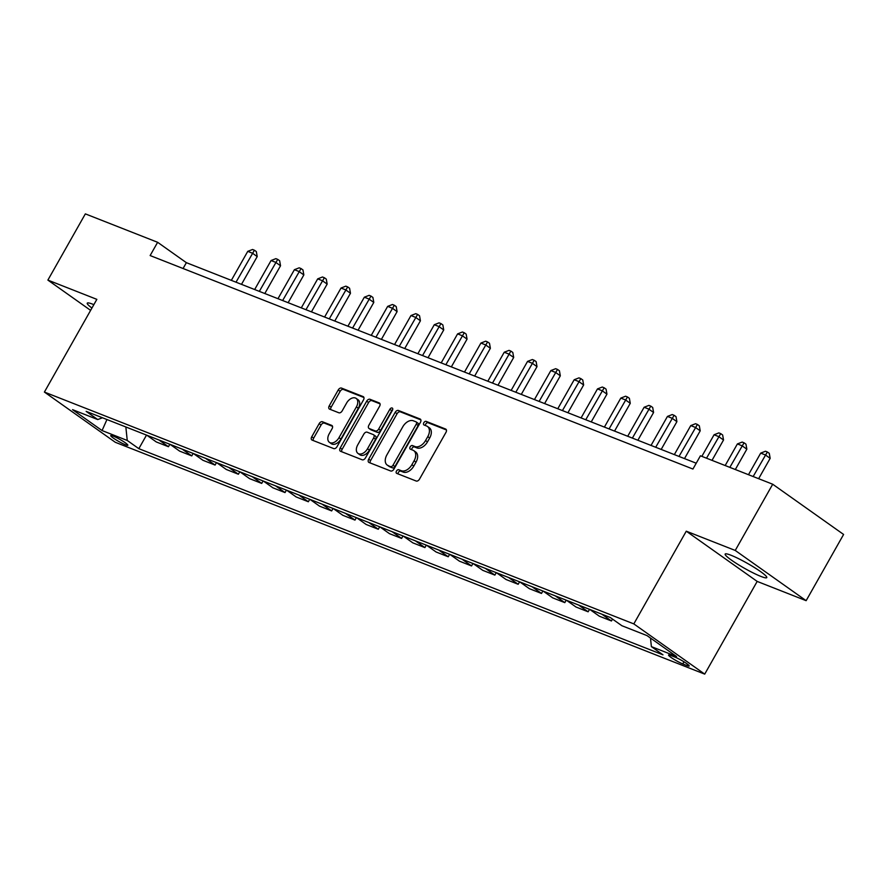 <?xml version="1.0" encoding="UTF-8"?>
<svg xmlns="http://www.w3.org/2000/svg" width="888" height="888" viewBox="0 0 888 888"><rect width="100%" height="100%" fill="white"/><g stroke="black" fill="none" stroke-linecap="round" stroke-linejoin="round"><path stroke-width="1.33" d="M396.481 471.062A2.109 1.354 -54.7 0 0 396.548 473.282A2.109 1.354 -54.7 0 0 396.736 473.382L416.195 481.03A3.008 1.931 -54.7 0 0 419.491 479.154L445.976 432.356A3.008 1.931 -54.7 0 0 445.876 429.182A3.008 1.931 -54.7 0 0 445.61 429.037L426.162 421.378A2.109 1.354 -54.7 0 0 423.842 422.699A2.109 1.354 -54.7 0 0 423.909 424.919A2.109 1.354 -54.7 0 0 424.098 425.019L426.617 426.007A9.624 6.194 -54.7 0 1 427.472 426.473A9.624 6.194 -54.7 0 1 427.772 436.641L425.563 440.537A9.624 6.194 -54.7 0 1 414.996 446.553L412.476 445.565A2.109 1.354 -54.7 0 0 410.167 446.875A2.109 1.354 -54.7 0 0 410.234 449.106A2.109 1.354 -54.7 0 0 410.423 449.206L412.931 450.194A9.624 6.194 -54.7 0 1 413.797 450.66A9.624 6.194 -54.7 0 1 414.086 460.817L411.877 464.713A9.624 6.194 -54.7 0 1 401.309 470.729L398.801 469.741A2.109 1.354 -54.7 0 0 396.481 471.062M413.797 450.66L415.706 452.014A9.624 6.194 -54.7 0 1 416.006 462.171L413.797 466.078A9.624 6.194 -54.7 0 1 403.23 472.094L400.71 471.095A2.109 1.354 -54.7 0 0 398.401 472.416A2.109 1.354 -54.7 0 0 398.057 473.903M446.409 429.947L428.072 422.744A2.109 1.354 -54.7 0 0 425.763 424.053A2.109 1.354 -54.7 0 0 425.419 425.541M427.472 426.473L429.392 427.827A9.624 6.194 -54.7 0 1 429.681 437.995L427.472 441.891A9.624 6.194 -54.7 0 1 416.916 447.907L414.396 446.919A2.109 1.354 -54.7 0 0 412.088 448.24A2.109 1.354 -54.7 0 0 411.732 449.716M93.862 304.639A23.909 2.864 -150.5 0 0 93.107 304.34A23.909 2.864 -150.5 0 0 87.246 303.152A23.909 2.864 -150.5 0 0 91.93 308.058M760.916 576.423A23.909 2.864 -150.5 0 0 766.777 577.611A23.909 2.864 -150.5 0 0 754.478 567.565A23.909 2.864 -150.5 0 0 731.024 555.255A23.909 2.864 -150.5 0 0 725.163 554.068A23.909 2.864 -150.5 0 0 737.473 564.124A23.909 2.864 -150.5 0 0 760.916 576.423M125.43 444.766A9.812 1.177 -150.5 0 0 127.839 445.254A9.812 1.177 -150.5 0 0 122.788 441.125A9.812 1.177 -150.5 0 0 113.165 436.075A9.812 1.177 -150.5 0 0 110.756 435.586A9.812 1.177 -150.5 0 0 115.806 439.715A9.812 1.177 -150.5 0 0 125.43 444.766M322.477 421.767A3.008 1.931 -54.7 0 0 319.169 423.643L311.744 436.774A3.008 1.931 -54.7 0 0 311.832 439.949A3.008 1.931 -54.7 0 0 312.11 440.093L333.71 448.595A3.008 1.931 -54.7 0 0 337.007 446.708L363.492 399.911A3.008 1.931 -54.7 0 0 363.403 396.736A3.008 1.931 -54.7 0 0 363.125 396.592L341.525 388.089A3.008 1.931 -54.7 0 0 338.228 389.976L329.248 405.838A3.008 1.931 -54.7 0 0 329.337 409.013A3.008 1.931 -54.7 0 0 329.615 409.157L338.861 412.787A3.008 1.931 -54.7 0 0 342.158 410.911L346.609 403.041A8.048 5.173 -54.7 0 1 356.155 398.401A8.048 5.173 -54.7 0 1 356.399 406.904L338.972 437.706A8.048 5.173 -54.7 0 1 329.426 442.346A8.048 5.173 -54.7 0 1 329.182 433.855L332.079 428.715A3.008 1.931 -54.7 0 0 331.99 425.541A3.008 1.931 -54.7 0 0 331.724 425.396L322.477 421.767L324.398 423.121A3.008 1.931 -54.7 0 0 321.09 424.997L313.664 438.128A3.008 1.931 -54.7 0 0 313.231 440.537M96.848 299.356L47.885 280.097L85.348 213.875L157.631 242.302L150.139 255.555L692.929 469.042L700.421 455.799L772.704 484.226L735.242 550.449L686.269 531.191L633.821 623.898L44.4 392.063L96.848 299.356M368.687 459.174A3.008 1.931 -54.7 0 0 368.775 462.348A3.008 1.931 -54.7 0 0 369.042 462.493L390.653 470.984A3.008 1.931 -54.7 0 0 393.95 469.108L420.435 422.311A3.008 1.931 -54.7 0 0 420.335 419.136A3.008 1.931 -54.7 0 0 420.068 418.992L398.468 410.489A3.008 1.931 -54.7 0 0 395.16 412.365L368.687 459.174L370.607 460.528A3.008 1.931 -54.7 0 0 370.163 462.926M362.182 459.784L340.57 451.293A3.008 1.931 -54.7 0 1 340.304 451.148A3.008 1.931 -54.7 0 1 340.215 447.974L366.689 401.176A3.008 1.931 -54.7 0 1 369.996 399.289L379.243 402.93A3.008 1.931 -54.7 0 1 379.509 403.074A3.008 1.931 -54.7 0 1 379.598 406.249L368.864 425.23A3.008 1.931 -54.7 0 0 368.953 428.405A3.008 1.931 -54.7 0 0 369.219 428.549L375.358 430.958A3.008 1.931 -54.7 0 0 378.654 429.082L389.832 409.324A2.109 1.354 -54.7 0 1 392.341 408.103A2.109 1.354 -54.7 0 1 392.396 410.334L365.479 457.908A3.008 1.931 -54.7 0 1 362.182 459.784M674.991 657.12L670.884 655.499A9.502 1.143 -150.5 0 0 668.553 655.033A9.502 1.143 -150.5 0 0 673.448 659.029A9.502 1.143 -150.5 0 0 682.761 663.913L686.868 665.534A9.502 1.143 -150.5 0 0 689.199 666A9.502 1.143 -150.5 0 0 684.304 662.004A9.502 1.143 -150.5 0 0 674.991 657.12M633.821 623.898L704.717 674.125L115.296 442.291L44.4 392.063M146.52 435.098L138.839 448.673L662.981 654.833L651.381 646.619L676.567 656.532L647.052 635.619L621.878 625.718L610.278 617.504L86.147 411.355L97.736 419.558L102.475 417.771M138.839 448.673L127.25 440.47L102.065 430.558L72.561 409.657L97.736 419.558M686.269 531.191L757.175 581.418L806.138 600.677L735.242 550.449M806.138 600.677L843.6 534.454L772.704 484.226M47.885 280.097L90.62 310.367M757.175 581.418L704.717 674.125M696.236 463.214L186.369 262.67L157.631 242.302M183.072 268.509L186.369 262.67M651.381 646.619L650.493 638.061M612.509 619.091L611.444 620.967L601.92 614.219M589.799 609.446L599.322 616.194L611.444 620.967M589.521 609.346L588.134 611.799L578.61 605.05M566.477 600.277L576.012 607.026L588.134 611.799M566.2 600.166L564.812 602.63L555.289 595.881M543.167 591.108L552.691 597.857L564.812 602.63M542.89 590.997L541.502 593.45L531.979 586.702M519.846 581.94L529.381 588.689L541.502 593.45M519.569 581.829L518.181 584.282L508.658 577.533M496.536 572.771L506.06 579.52L518.181 584.282M496.259 572.66L494.871 575.113L485.348 568.364M473.215 563.591L482.75 570.34L494.871 575.113M472.938 563.491L471.55 565.945L462.026 559.196M449.905 554.423L459.429 561.172L471.55 565.945M449.628 554.312L448.24 556.776L438.716 550.027M426.584 545.254L436.119 552.003L448.24 556.776M426.307 545.143L424.919 547.596L415.395 540.848M403.274 536.086L412.798 542.834L424.919 547.596M402.997 535.975L401.609 538.428L392.074 531.679M379.953 526.917L389.477 533.666L401.609 538.428M379.676 526.806L378.288 529.259L368.764 522.51M356.643 517.737L366.167 524.486L378.288 529.259M356.366 517.637L354.978 520.091L345.443 513.342M333.322 508.569L342.846 515.317L354.978 520.091M333.044 508.469L331.657 510.922L322.133 504.173M310.012 499.4L319.536 506.149L331.657 510.922M309.734 499.289L308.347 501.753L298.812 495.005M286.691 490.232L296.215 496.98L308.347 501.753M286.413 490.121L285.026 492.574L275.502 485.825M263.381 481.063L272.905 487.812L285.026 492.574M263.103 480.952L261.716 483.405L252.181 476.656M240.06 471.894L249.584 478.643L261.716 483.405M239.782 471.783L238.395 474.236L228.871 467.488M216.75 462.715L226.274 469.463L238.395 474.236M216.472 462.615L215.085 465.068L205.55 458.319M193.429 453.546L202.952 460.295L215.085 465.068M193.151 453.435L191.764 455.899L182.24 449.15M170.119 444.377L179.642 451.126L191.764 455.899M169.841 444.266L168.454 446.72L158.919 439.971M146.798 435.209L156.321 441.958L168.454 446.72M125.841 426.962L127.25 440.47M102.065 430.558L106.949 419.536M420.868 419.902L400.377 411.843A3.008 1.931 -54.7 0 0 397.08 413.73L370.607 460.528M390.698 466.555A2.109 1.354 -54.7 0 0 393.007 465.234L416.25 424.164A2.109 1.354 -54.7 0 0 416.183 421.933A2.109 1.354 -54.7 0 0 415.995 421.833L413.342 420.79A9.624 6.194 -54.7 0 0 402.775 426.806L386.891 454.889A9.624 6.194 -54.7 0 0 387.179 465.046A9.624 6.194 -54.7 0 0 388.045 465.512L392.607 467.909A2.109 1.354 -54.7 0 0 394.927 466.6L393.007 465.234M416.339 422.078L417.915 423.188A2.109 1.354 -54.7 0 1 418.104 423.299A2.109 1.354 -54.7 0 1 418.159 425.519L394.927 466.6M387.179 465.046L389.099 466.4A9.624 6.194 -54.7 0 0 389.954 466.866L388.045 465.512M392.607 467.909L389.954 466.866M380.031 403.84L371.917 400.655A3.008 1.931 -54.7 0 0 368.609 402.53L342.135 449.328A3.008 1.931 -54.7 0 0 341.702 451.737M370.64 429.559A3.008 1.931 -54.7 0 0 370.873 429.759A3.008 1.931 -54.7 0 0 371.14 429.903L377.278 432.323A3.008 1.931 -54.7 0 0 380.575 430.436L391.752 410.678L389.832 409.324M392.685 409.646A2.109 1.354 -54.7 0 0 391.752 410.678M357.72 444.921A8.048 5.173 -54.7 0 0 357.964 453.413A8.048 5.173 -54.7 0 0 367.51 448.773L373.659 437.917A3.008 1.931 -54.7 0 0 373.571 434.743A3.008 1.931 -54.7 0 0 373.293 434.598L367.166 432.19A3.008 1.931 -54.7 0 0 363.858 434.066L357.72 444.921M357.964 453.413L359.884 454.778A8.048 5.173 -54.7 0 0 369.43 450.138L367.51 448.773M375.213 435.964A3.008 1.931 -54.7 0 1 375.48 436.108A3.008 1.931 -54.7 0 1 375.569 439.283L369.43 450.138M332.512 426.318L324.398 423.121M329.426 442.346L331.335 443.711A8.048 5.173 -54.7 0 0 340.892 439.061L338.972 437.706M356.155 398.401L358.075 399.767A8.048 5.173 -54.7 0 1 358.319 408.258L340.892 439.061M363.925 397.513L343.445 389.455A3.008 1.931 -54.7 0 0 340.137 391.331L331.169 407.192A3.008 1.931 -54.7 0 0 330.736 409.59M758.641 478.699L770.162 458.341L765.367 454.945L760.705 453.113L748.484 474.703M753.146 476.545L767.354 451.97L769.274 453.324L770.162 458.341M760.705 453.113L765.489 451.237L767.354 451.97M735.32 469.53L746.841 449.161L742.057 445.776L737.395 443.933L725.174 465.534M729.836 467.366L744.044 442.801L745.953 444.155L746.841 449.161M737.395 443.933L742.179 442.069L744.044 442.801M712.01 460.361L723.531 439.993L718.736 436.607L714.074 434.765L701.853 456.365M706.515 458.197L720.723 433.622L722.643 434.987L723.531 439.993M714.074 434.765L718.858 432.889L720.723 433.622M684.504 458.596L700.21 430.824L695.426 427.428L690.764 425.596L674.347 454.601M679.009 456.432L697.413 424.453L699.322 425.818L700.21 430.824M690.764 425.596L695.548 423.72L697.413 424.453M661.183 449.428L676.9 421.656L672.105 418.259L667.443 416.428L651.037 445.432M655.699 447.263L674.092 415.284L676.012 416.639L676.9 421.656M667.443 416.428L672.227 414.552L674.092 415.284M637.873 440.248L653.579 412.487L648.795 409.091L644.122 407.259L627.716 436.263M632.378 438.095L650.782 406.116L652.691 407.47L653.579 412.487M644.122 407.259L648.917 405.383L650.782 406.116M614.552 431.08L630.269 403.307L625.474 399.922L620.812 398.09L604.406 427.095M609.068 428.926L627.461 396.947L629.381 398.301L630.269 403.307M620.812 398.09L625.596 396.215L627.461 396.947M591.241 421.911L606.948 394.139L602.164 390.753L597.491 388.911L581.085 417.915M585.747 419.758L604.151 387.767L606.06 389.133L606.948 394.139M597.491 388.911L602.275 387.035L604.151 387.767M567.92 412.742L583.638 384.97L578.843 381.574L574.181 379.742L557.775 408.746M562.437 410.578L580.83 378.599L582.75 379.964L583.638 384.97M574.181 379.742L578.965 377.866L580.83 378.599M544.61 403.574L560.317 375.802L555.533 372.405L550.86 370.574L534.454 399.578M539.116 401.409L557.509 369.43L559.429 370.784L560.317 375.802M550.86 370.574L555.644 368.698L557.509 369.43M521.289 394.405L537.007 366.633L532.212 363.236L527.55 361.405L511.144 390.409M515.806 392.241L534.199 360.262L536.119 361.616L537.007 366.633M527.55 361.405L532.334 359.529L534.199 360.262M497.979 385.226L513.686 357.464L508.891 354.068L504.229 352.236L487.823 381.241M492.485 383.072L510.878 351.093L512.798 352.447L513.686 357.464M504.229 352.236L509.013 350.36L510.878 351.093M474.658 376.057L490.376 348.285L485.581 344.899L480.919 343.057L464.502 372.061M469.175 373.904L487.568 341.924L489.488 343.279L490.376 348.285M480.919 343.057L485.703 341.181L487.568 341.924M451.348 366.888L467.055 339.116L462.26 335.72L457.598 333.888L441.192 362.892M445.854 364.724L464.246 332.745L466.167 334.11L467.055 339.116M457.598 333.888L462.382 332.012L464.246 332.745M428.027 357.72L443.734 329.948L438.95 326.551L434.288 324.719L417.871 353.724M422.544 355.555L440.936 323.576L442.857 324.93L443.734 329.948M434.288 324.719L439.072 322.844L440.936 323.576M404.717 348.551L420.424 320.779L415.628 317.382L410.966 315.551L394.561 344.555M399.223 346.387L417.615 314.408L419.536 315.762L420.424 320.779M410.966 315.551L415.751 313.675L417.615 314.408M381.396 339.371L397.103 311.61L392.318 308.214L387.656 306.382L371.24 335.387M375.913 337.218L394.305 305.239L396.215 306.593L397.103 311.61M387.656 306.382L392.441 304.506L394.305 305.239M358.075 330.203L373.793 302.431L368.997 299.045L364.335 297.203L347.93 326.207M352.591 328.049L370.984 296.07L372.905 297.425L373.793 302.431M364.335 297.203L369.119 295.338L370.984 296.07M334.765 321.034L350.471 293.262L345.687 289.865L341.025 288.034L324.608 317.038M329.27 318.87L347.674 286.891L349.583 288.256L350.471 293.262M341.025 288.034L345.809 286.158L347.674 286.891M311.444 311.866L327.161 284.093L322.366 280.697L317.704 278.865L301.298 307.87M305.96 309.701L324.353 277.722L326.273 279.087L327.161 284.093M317.704 278.865L322.488 276.989L324.353 277.722M288.134 302.697L303.84 274.925L299.056 271.528L294.394 269.697L277.977 298.701M282.639 300.533L301.043 268.553L302.952 269.908L303.84 274.925M294.394 269.697L299.178 267.821L301.043 268.553M264.813 293.517L280.53 265.756L275.735 262.36L271.073 260.528L254.667 289.532M259.329 291.364L277.722 259.385L279.642 260.739L280.53 265.756M271.073 260.528L275.857 258.652L277.722 259.385M241.503 284.349L257.209 256.577L252.425 253.191L247.763 251.348L231.346 280.353M236.008 282.195L254.412 250.216L256.321 251.57L257.209 256.577M247.763 251.348L252.547 249.484L254.412 250.216M687.59 664.246L686.868 665.534M683.971 661.793L682.761 663.913M403.23 472.094L401.309 470.729M413.797 466.078L411.877 464.713M416.006 462.171L414.086 460.817M414.396 446.919L412.476 445.565M416.916 447.907L414.996 446.553M427.472 441.891L425.563 440.537M429.681 437.995L427.772 436.641M428.072 422.744L426.162 421.378M400.71 471.095L398.801 469.741M397.08 413.73L395.16 412.365M400.377 411.843L398.468 410.489M418.159 425.519L416.25 424.164M342.135 449.328L340.215 447.974M368.609 402.53L366.689 401.176M371.917 400.655L369.996 399.289M371.14 429.903L369.219 428.549M377.278 432.323L375.358 430.958M380.575 430.436L378.654 429.082M375.569 439.283L373.659 437.917M358.319 408.258L356.399 406.904M331.169 407.192L329.248 405.838M340.137 391.331L338.228 389.976M343.445 389.455L341.525 388.089M313.664 438.128L311.744 436.774M321.09 424.997L319.169 423.643M418.104 423.299L416.183 421.933M370.873 429.759L368.953 428.405M375.48 436.108L373.571 434.743"/></g></svg>
